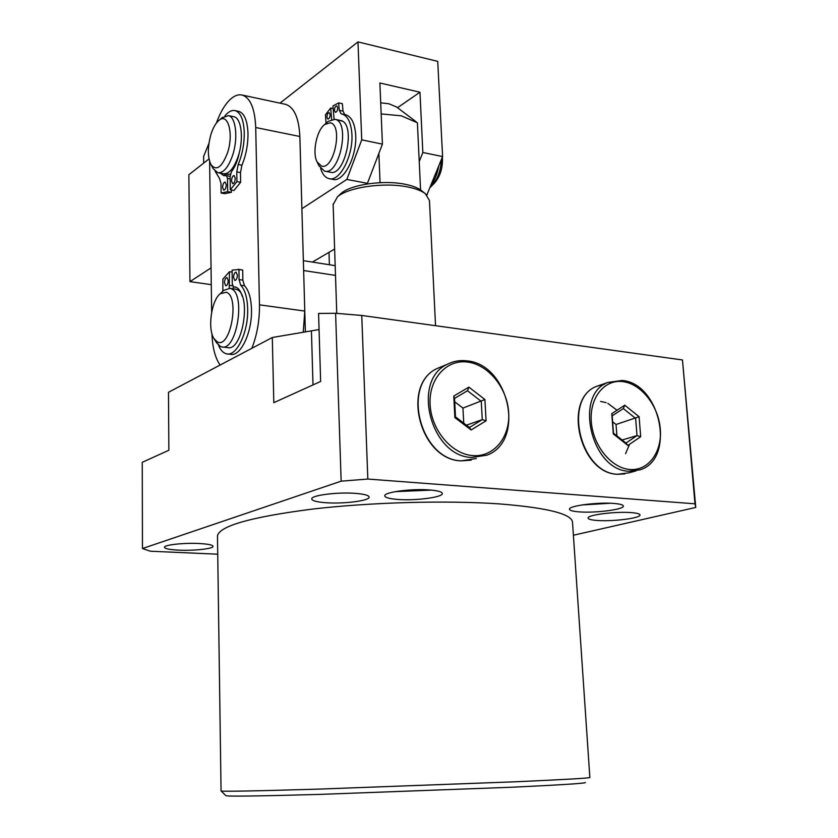 <?xml version="1.0" encoding="UTF-8"?>
<svg xmlns="http://www.w3.org/2000/svg" width="838" height="838" viewBox="0 0 838 838"><rect width="100%" height="100%" fill="white"/><g stroke="black" fill="none" stroke-linecap="round" stroke-linejoin="round"><path stroke-width="1.26" d="M321.446 166.029L317.078 161.891C312.082 152.799 316.596 130.456 324.662 124.516L330.088 122.798C343.423 124.391 334.121 170.554 321.446 166.029M326.904 122.495L328.192 121.342L335.043 119.321C350.713 121.95 339.505 176.273 324.474 171.088L318.964 165.788M442.422 156.989C442.925 168.155 440.065 177.08 433.822 183.784L432.555 185.083M441.448 159.409C440.757 171.182 437.258 180.296 430.942 186.738L430.208 187.366M340.364 120.452L340.678 120.525C356.422 123.165 345.204 177.363 330.099 172.167L325.008 171.182M328.999 252.343L329.397 264.745M208.924 143.403L203.613 156.455L203.697 163.096M301.889 208.714L346.848 179.426L367.432 183.344L382.421 144.136L361.723 139.852L357.983 41.9L279.997 103.158M346.848 179.426L361.723 139.852M209.008 158.927L188.864 174.744L189.964 281.62L211.04 267.888M426.846 194.971L442.59 156.57L437.729 61.373L357.983 41.9M312.385 262.084L334.624 249.043M189.964 281.62L211.27 284.658M367.432 183.344L366.196 184.119M426.416 194.573L427.254 194.73M397.505 107.714L419.964 92.222L422.844 152.485L442.59 156.57M422.844 152.485L419.23 161.64M419.964 92.222L379.886 82.993L382.421 144.136M210.967 134.331C213.135 127.565 215.858 122.872 219.137 120.243C228.114 112.481 233.865 134.08 227.517 152.82C221.881 167.443 216.361 171.361 210.935 164.573C207.499 156.957 207.51 146.88 210.967 134.331M221.777 118.011L228.376 115.613C235.928 116.859 238.327 138.186 232.671 155.114C228.365 167.401 223.4 173.267 217.775 172.701L213.261 168.742L210.935 164.573M233.467 116.66L233.917 116.744C241.501 118.001 243.942 139.297 238.254 156.182C233.938 168.448 228.952 174.283 223.296 173.717L218.257 172.785M230.398 174.063L226.972 174.388L225.432 173.759L226.972 174.388L230.398 174.063M234.41 167.139L231.393 169.674M251.85 348.294C257.098 334.886 259.633 320.399 259.466 304.843L255.716 127.523C254.909 108.741 250.436 97.931 242.308 95.082C238.757 94.223 235.059 95.375 231.225 98.559C225.422 103.598 220.478 111.779 216.372 123.081M209.615 161.378L211.647 312.249M239.102 289.634L237.091 289.676L239.102 289.634M211.951 333.702C212.443 347.498 215.157 357.941 220.101 365.054M303.241 332.33L304.781 311.066L299.857 136.489C298.904 117.98 294.19 107.285 285.737 104.383L284.93 104.216M226.333 292.253C240.118 296.547 230.272 349.645 217.231 341.841L214.015 338.667C207.395 328.978 211.323 300.444 220.247 293.709L226.333 292.253M222.531 291.54L223.767 290.357L229.895 288.335L230.9 288.639C246.163 293.049 236.924 351.478 221.766 346.901L220.279 346.408L216.508 342.69L214.015 338.667M234.933 289.058L236.588 289.445C251.934 293.866 242.685 352.17 227.444 347.581L222.447 346.984M233.561 277.42C233.781 274.152 234.619 272.381 236.096 272.13L237.374 275.178C237.154 278.457 236.316 280.227 234.839 280.479L233.561 277.42M224.49 282.773C224.699 279.546 225.527 277.807 226.972 277.556L228.219 280.573C228.009 283.81 227.182 285.559 225.736 285.81L224.49 282.773M240.894 269.721L242.727 270.098L242.842 280.133L244.476 285.748C248.855 290.357 251.201 298.422 251.505 309.945C252.133 332.749 240.391 357.009 230.471 354.296L227.548 353.95M242.203 296.202C240.621 290.807 238.285 287.748 235.206 287.025L233.53 286.921L232.252 283.862L232.126 270.108L238.956 269.532L239.06 279.588L240.684 285.203C245.052 289.812 247.388 297.888 247.681 309.432C248.299 332.267 236.578 356.559 226.7 353.856C223.306 353.144 220.562 350.253 218.477 345.151M233.331 286.847L232.954 288.775M222.835 291.215L222.877 279.117L229.486 271.69L229.203 288.241M242.727 270.098L238.956 269.532M232.147 272.078L229.486 271.69M226.27 184.769C226.04 188.089 225.192 189.891 223.725 190.163L222.604 187.419C222.835 184.109 223.683 182.307 225.15 182.035L226.27 184.769M235.248 178.253C235.028 181.616 234.158 183.438 232.65 183.721L231.518 180.966C231.738 177.593 232.608 175.781 234.116 175.498L235.248 178.253M238.306 111.286L238.851 111.391C244.455 113.36 247.503 120.808 248.006 133.745C248.038 144.838 246.016 155.323 241.92 165.212L240.496 172.586L240.642 182.296L233.991 190.467L230.293 189.807L230.104 176.493L231.487 171.664C235.101 167.024 237.73 160.55 239.385 152.233M224.867 115.948C228.386 111.653 231.822 109.883 235.174 110.626C240.757 112.596 243.795 120.044 244.277 132.991C244.319 144.105 242.287 154.611 238.202 164.51L236.777 171.895L236.924 181.616L230.293 189.807M220.289 173.162L223.767 175.687L226.407 175.655L227.517 178.379L227.695 191.661L221.117 193.002L220.991 183.449L219.462 178.368L215.083 171.162M223.945 173.822L225.883 175.697M230.021 176.326L226.407 175.655M231.361 189.996L231.393 192.311L224.783 193.651L221.473 193.065M231.393 192.311L227.695 191.661M240.642 182.296L236.924 181.616M334.456 110.553C334.54 107.714 335.315 106.154 336.771 105.871L337.704 107.631C337.609 110.48 336.834 112.041 335.378 112.313L334.456 110.553M326.935 117.32C327.03 114.513 327.784 112.962 329.219 112.69L330.141 114.439C330.046 117.257 329.282 118.807 327.857 119.08L326.935 117.32M345.266 114.733L345.874 114.858C351.164 116.566 354.38 122.558 355.511 132.844C357.994 154.747 343.727 183.145 332.644 179.322L329.585 178.735M334.069 119.164L332.948 105.976L338.636 102.885L339.275 110.323L341.16 113.863L342.124 114.052C347.403 115.759 350.609 121.761 351.73 132.058C354.202 153.983 339.956 182.433 328.905 178.609C325.196 177.604 322.441 174.231 320.629 168.48M342.187 121.133L337.808 119.907M338.636 102.885L342.365 103.703L343.014 111.129L344.764 114.617M326.066 123.259L325.427 114.837L330.696 108.008L331.659 119.425M333.168 108.542L330.696 108.008M438.798 166.008C437.216 174.22 434.43 181.165 430.428 186.843M435.54 325.699L429.444 200.45L425.275 193.62C421.378 190.718 415.449 188.477 407.478 186.916C383.993 182.066 348.252 187.241 337.442 196.846L333.147 204.577M339.673 194.772L341.265 193.285C351.153 184.507 383.553 179.803 404.89 184.224C412.139 185.648 417.544 187.702 421.105 190.352L421.514 190.676M396.447 106.918L388.863 103.765L380.714 102.823M420.571 189.964L417.397 122.788L401.339 115.822L381.175 113.916M429.517 489.947C411.668 488.46 384.055 492.126 384.768 495.792C384.988 497.583 389.408 498.809 398.019 499.458C415.669 500.841 442.747 497.311 442.317 493.582C442.181 491.843 437.907 490.639 429.517 489.947M395.306 491.634L431.413 490.104M613.814 503.439C597.588 502.056 568.635 505.859 569.473 509.169C569.589 510.499 572.899 511.41 579.393 511.892C595.441 513.181 623.891 509.514 623.367 506.131C623.294 504.843 620.12 503.942 613.814 503.439M585.207 782.472C587.532 783.216 563.283 784.797 512.437 787.207L319.32 794.414C257.769 796.131 226.627 796.54 225.883 795.65L221.138 791.02M221.043 790.936L221.054 790.988C223.516 791.617 256.25 790.988 319.247 789.092L515.255 781.791C565.807 779.518 590.675 778.073 589.858 777.465L572.543 522.744C572.668 514.103 548.282 507.828 499.406 503.91C446.204 500.171 369.778 502.297 311.307 509.221C251.023 517.067 219.745 525.918 217.471 535.765L217.482 536.561M326.087 502.737C316.795 502.056 312.008 500.778 311.736 498.903C311.087 495.342 337.347 491.937 355.26 493.352C364.331 494.064 368.961 495.331 369.139 497.154C369.527 500.768 343.79 504.047 326.087 502.737M178.609 550.147C169.538 549.676 164.814 548.712 164.447 547.266C163.976 544.889 184.046 542.689 199.234 543.516C208.159 544.009 212.768 544.962 213.041 546.376C213.365 548.785 193.641 550.912 178.609 550.147M597.41 520.482C591.293 520.052 588.182 519.225 588.077 518.01C587.26 514.941 615.448 511.327 631.024 512.594C636.964 513.045 639.96 513.862 640.023 515.035C640.557 518.177 612.829 521.665 597.41 520.482M378.86 153.448L380.054 182.663M629.589 444.255L625.567 453.662M600.574 401.454L606.115 402.638M607.791 403.329L617.04 410.232M217.733 554.19L150.411 551.226L142.47 548.534L341.15 481.169L367.83 479.053L694.974 503.806L695.76 507.44L573.391 535.231M695.76 507.44L682.478 359.963L361.754 315.455L335.598 313.276L318.576 313.443L320.64 381.458L273.806 402.68L272.308 337.505L168.48 392.289L168.867 450.247L142.24 462.314L142.47 548.534M335.598 313.276L341.15 481.169M361.754 315.455L367.83 479.053M682.478 359.963L694.974 503.806M319.058 329.554L272.308 337.505M581.949 504.958L610.284 503.25M335.504 275.398L303.639 270.538L305.367 331.974M335.179 265.646L303.356 260.67M486.082 420.802L471.155 429.967L454.866 417.596L453.777 396.049L468.871 387.135L484.898 399.517L486.082 420.802L482.269 419.629L481.263 401.35L467.489 390.728L454.542 398.385L455.484 416.863L469.437 427.474L482.269 419.629L466.431 425.191M463.739 423.148L462.953 408.096L484.898 399.517M462.953 408.096L454.709 401.79M467.489 390.728L468.871 387.135M454.542 398.385L453.777 396.049M455.484 416.863L454.866 417.596M471.155 429.967L469.437 427.474M640.693 436.724L627.851 445.428L613.301 433.906L611.771 413.679L624.739 405.194L639.101 416.727L640.693 436.724L637.006 435.603L635.644 418.434L623.315 408.546L612.18 415.837L613.489 433.183L625.965 443.061L637.006 435.603L622.11 440.002M616.904 435.886L616.045 424.489L639.101 416.727M616.045 424.489L612.63 421.776M623.315 408.546L624.739 405.194M612.18 415.837L611.771 413.679M613.489 433.183L613.301 433.906M627.851 445.428L625.965 443.061M255.716 127.523L299.857 136.489M259.466 304.843L304.781 311.066M236.033 287.256L233.76 286.931M232.566 285.821L229.612 285.402M242.842 280.133L239.06 279.588M244.476 285.748L240.684 285.203M241.92 165.212L238.202 164.51M230.136 178.861L227.517 178.379M240.496 172.586L236.777 171.895M343.014 111.129L339.275 110.323M313.003 384.914L311.432 330.958M442.296 366.363L437.426 368.385C401.046 384.108 420.184 459.853 461.151 460.837L476.309 458.533M472.517 455.579C493.708 457.569 510.321 437.216 508.676 412.631C507.346 388.067 488.386 364.572 467.531 362.058C446.654 359.177 428.752 378.703 430.083 404.199C431.099 429.664 451.347 453.976 472.517 455.579M460.9 460.858C419.744 459.737 400.732 384.37 437.426 368.385L447.639 364.142C453.62 361.115 460.02 360.015 466.85 360.864C508.896 363.996 525.897 441.018 486.899 455.17L471.668 457.475C430.47 456.417 411.091 379.939 447.639 364.142C453.505 361.157 459.8 360.078 466.525 360.895M604.512 384.233L596.928 386.234C562.738 398.176 580.053 473.46 617.543 474.256L628.657 472.873L635.979 470.914M629.715 469.469C648.298 471.218 662.334 452.017 660.281 428.899C658.479 405.802 641.248 383.825 622.927 381.625C604.575 379.08 589.449 397.568 591.282 421.493C592.843 445.387 611.164 468.075 629.715 469.469M617.271 474.277C579.498 473.302 562.319 398.5 596.928 386.234L607.938 382.432L622.163 380.483C660.428 383.249 676.193 458.941 639.981 469.846L628.825 471.228C591.167 470.38 573.632 394.405 607.938 382.432L621.827 380.515M317.078 161.891L319.1 166.06M324.662 124.516L328.192 121.342M335.043 119.321L340.678 120.525M219.137 120.243L222.824 117.142M228.376 115.613L233.917 116.744M242.308 95.082L285.737 104.383M229.895 288.335L235.572 289.141M220.247 293.709L223.767 290.357M236.107 287.287L233.624 286.931M241.847 269.867L238.076 269.302M238.851 111.391L235.174 110.626M345.874 114.858L342.124 114.052M421.105 190.352L425.275 193.62M396.238 106.751L416.098 121.74M221.054 790.988L217.471 535.765M341.265 193.285L337.442 196.846M333.126 203.99L336.761 313.381M471.186 460.167L460.973 460.869M624.792 473.91L617.355 474.287"/></g></svg>
